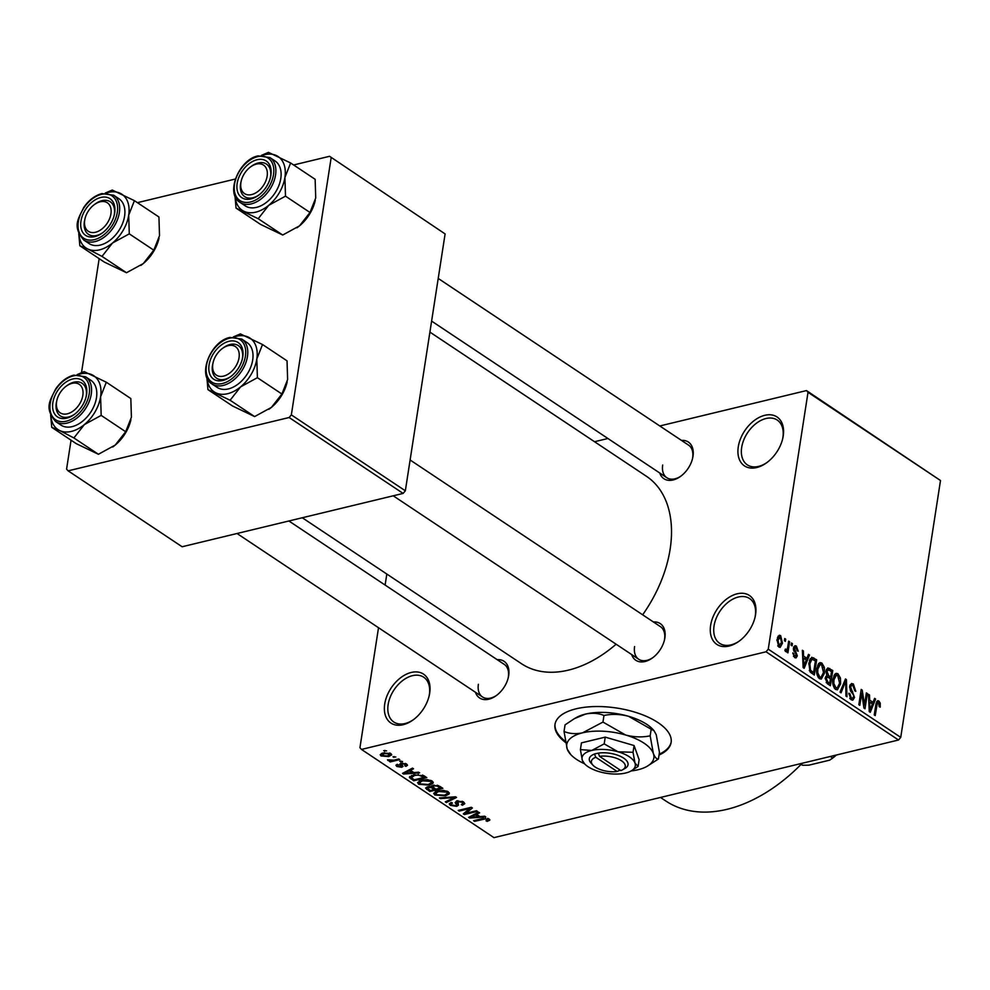 <?xml version="1.0" encoding="UTF-8"?>
<svg xmlns="http://www.w3.org/2000/svg" width="990" height="990" viewBox="0 0 990 990"><rect width="100%" height="100%" fill="white"/><g stroke="black" fill="none" stroke-linecap="round" stroke-linejoin="round"><path stroke-width="1.49" d="M384.726 704.001A29.378 19.231 123.7 0 1 411.246 672.457A29.378 19.231 123.7 0 1 429.685 693.161A29.378 19.231 123.7 0 1 429.214 695.586A29.378 19.231 123.7 0 1 412.941 720.039A29.378 19.231 123.7 0 1 384.726 704.001M429.054 696.242A26.928 17.634 -56.3 0 0 429.351 694.634A26.928 17.634 -56.3 0 0 423.671 677.185A26.928 17.634 -56.3 0 0 402.571 680.625A26.928 17.634 -56.3 0 0 388.142 704.583A26.928 17.634 -56.3 0 0 393.822 722.019A26.928 17.634 -56.3 0 0 413.474 719.643M710.634 625.358A29.378 19.231 123.7 0 1 737.154 593.802A29.378 19.231 123.7 0 1 755.58 614.505A29.378 19.231 123.7 0 1 755.123 616.943A29.378 19.231 123.7 0 1 738.837 641.384A29.378 19.231 123.7 0 1 710.634 625.358M754.962 617.587A26.928 17.634 -56.3 0 0 755.259 615.978A26.928 17.634 -56.3 0 0 749.579 598.542A26.928 17.634 -56.3 0 0 728.479 601.97A26.928 17.634 -56.3 0 0 714.05 625.928A26.928 17.634 -56.3 0 0 719.73 643.376A26.928 17.634 -56.3 0 0 739.382 640.988M738.268 446.861A29.378 19.231 123.7 0 1 764.787 415.305A29.378 19.231 123.7 0 1 783.214 436.008A29.378 19.231 123.7 0 1 782.756 438.446A29.378 19.231 123.7 0 1 766.47 462.887A29.378 19.231 123.7 0 1 738.268 446.861M782.595 439.09A26.928 17.634 -56.3 0 0 782.892 437.481A26.928 17.634 -56.3 0 0 777.212 420.045A26.928 17.634 -56.3 0 0 756.113 423.473A26.928 17.634 -56.3 0 0 741.683 447.43A26.928 17.634 -56.3 0 0 747.351 464.879A26.928 17.634 -56.3 0 0 767.015 462.491M659.031 755.061A58.769 25.653 -171.2 0 0 671.121 742.426A58.769 25.653 -171.2 0 0 658.004 722.589A58.769 25.653 -171.2 0 0 595.275 706.551A58.769 25.653 -171.2 0 0 554.982 724.445A58.769 25.653 -171.2 0 0 565.55 742.475M555.056 724.012A58.769 25.653 -171.2 0 0 565.352 741.349M681.491 440.414A22.04 14.429 123.7 0 1 692.988 456.316A22.04 14.429 123.7 0 1 692.641 458.147A22.04 14.429 123.7 0 1 680.427 476.475A22.04 14.429 123.7 0 1 659.773 473.022M692.48 458.803A19.59 12.82 -56.3 0 0 692.654 457.788A19.59 12.82 -56.3 0 0 688.533 445.104L438.211 278.438M653.388 621.968A22.04 14.429 123.7 0 1 664.884 637.857A22.04 14.429 123.7 0 1 664.538 639.688A22.04 14.429 123.7 0 1 652.323 658.028A22.04 14.429 123.7 0 1 631.669 654.576M664.377 640.344A19.59 12.82 -56.3 0 0 664.55 639.342A19.59 12.82 -56.3 0 0 660.429 626.645L410.107 459.979M497.178 659.662A22.04 14.429 123.7 0 1 508.674 675.564A22.04 14.429 123.7 0 1 508.328 677.383A22.04 14.429 123.7 0 1 496.114 695.723A22.04 14.429 123.7 0 1 475.46 692.27M508.167 678.039A19.59 12.82 -56.3 0 0 508.34 677.036A19.59 12.82 -56.3 0 0 504.219 664.352L288.894 520.988M802.197 763.253A146.904 96.178 123.7 0 1 665.849 801.009L660.503 797.457M429.907 332.108L646.396 476.252A112.625 73.743 123.7 0 1 670.131 549.215A112.625 73.743 123.7 0 1 642.646 614.815M616.126 644.218A112.625 73.743 123.7 0 1 521.557 663.758L302.284 517.758M392.981 756.818L395.839 757.016L392.981 756.818M393.834 760.172L398.772 758.971L399.762 759.627L390.221 761.929L389.243 761.273L390.765 760.914L387.486 759.8L393.834 760.172M399.7 761.298L402.559 761.496L399.7 761.298M401.185 763.228L406.643 764.057L407.521 765.258L405.962 766.384L404.811 765.777L405.207 764.342L402.41 763.822L401.792 764.193L403.004 766.421L401.73 767.287L396.804 766.47L395.913 765.233L397.262 764.305L398.413 764.911L398.129 766.112L400.554 766.681L399.725 764.119L401.185 763.228M404.811 765.777L405.356 763.426M398.413 764.911L398.129 766.112M400.554 766.681L401.519 763.154L401.024 766.359M413.857 772.571L418.609 772.188L419.649 772.868L403.549 774.044L402.522 773.363L412.496 768.116L413.523 768.797L410.454 770.307L413.857 772.571M432.135 781.036L432.89 783.412L429.363 785.132L418.683 784.278L417.582 782.583L421.641 780.132L427.321 779.65L432.135 781.036M433.236 782.694L433.113 782.001M448.247 791.765L449.002 794.129L445.475 795.861L434.783 795.007L433.682 793.299L437.753 790.862L443.433 790.379L448.247 791.765M449.349 793.423L449.213 792.73M489.122 818.977L489.728 820.227L487.154 821.378L486.003 820.76L487.538 819.312L485.496 818.854L474.594 821.354L473.616 820.698L482.514 818.557L489.815 819.683M488.095 818.47L487.884 819.819L487.686 818.334M378.514 627.71L359.939 747.71L361.474 749.43L766.037 651.791L768.252 649.168L808.013 392.3L806.479 390.58L940.5 480.521L808.013 392.3M361.474 749.43L493.961 837.639L696.242 788.832L898.524 740.013L766.037 651.791M479.952 816.577L484.716 816.205L485.743 816.886L469.656 818.062L468.617 817.381L478.603 812.134L479.63 812.815L476.561 814.324L479.952 816.577M466.005 813.26L476.499 810.736L477.477 811.379L464.372 814.547L463.32 813.854L469.706 808.558L459.187 811.095L458.209 810.439L471.327 807.283L472.379 807.976L466.005 813.26L466.302 811.379M457.9 800.7L458.457 805.179L456.724 806.355L450.351 805.365L449.25 803.83L451.316 802.457L452.467 803.063L451.094 803.954L451.848 804.969L455.796 805.687L456.823 805.167L455.128 802.63L456.761 800.885L463.617 801.999L464.817 803.67L462.441 805.229L461.291 804.623L462.85 803.558L462.008 802.308L457.776 801.529L456.774 802.197L456.984 800.836M439.399 797.915L455.586 796.802L456.551 797.445L446.341 802.543L445.327 801.863L454.596 797.532L440.426 798.596L439.399 797.915M431.281 786.06L431.145 786.939L433.014 785.268L439.857 786.332L442.889 788.349L429.784 791.517L425.601 788.077L427.334 786.902L431.046 786.493M409.835 776.445L409.625 777.868L413.572 774.848L423.918 775.715L426.789 777.633L413.671 780.788L409.414 777.162M383.13 752.969L390.889 753.576L391.718 754.826L388.686 756.583L381.014 755.952L380.197 754.689L383.13 752.969M383.736 750.668L386.595 750.865L383.736 750.668M594.544 441.726L607.922 438.496M659.798 425.972L806.479 390.58M784.389 640.703L784.724 638.525L785.713 639.181L785.367 641.359L784.389 640.703M787.755 646.878L788.646 641.136L789.624 641.792L787.916 652.88L786.939 652.224L787.211 650.455L785.738 651.643L784.897 650.43L785.416 649.032L786.097 649.7L787.223 649.032L787.755 646.878M785.07 649.947L787.223 649.032M791.109 645.183L791.455 643.005L792.433 643.661L792.099 645.839L791.109 645.183M796.059 647.596L794.475 648.438L797.334 655.875L796.022 657.942L794.636 657.57L792.854 652.893L794.846 655.962L796.319 655.454L793.448 648.066L794.945 645.69L796.368 646.062L798.212 651.222L797.198 650.764L796.059 647.596L793.497 647.769M793.46 656.296L796.319 655.454M806.937 658.338L808.484 654.353L809.511 655.034L804.177 668.287L803.15 667.594L802.37 650.282L803.397 650.962L803.546 656.073L806.937 658.338L804.771 658.857M821.873 663.04L824.311 667.31L824.472 673.175L821.304 679.091L819.448 678.67C816.911 675.885 816.057 672.433 816.886 668.324L818.705 663.498L820.042 662.607L821.873 663.04L818.408 663.882M837.973 673.769L840.423 678.026L840.584 683.904L837.404 689.82L835.548 689.399C833.023 686.615 832.169 683.162 832.986 679.053L834.805 674.227L836.142 673.336L837.973 673.769L834.508 674.598M878.848 700.982L880.221 703.073L880.234 707.145L879.219 706.687L878.526 702.727L877.301 703.185L875.222 715.584L874.244 714.941L875.841 704.595L877.647 700.673L878.848 700.982L876.695 701.502M878.526 702.727L876.039 703.482M768.252 649.168L900.739 737.377L940.5 480.521M873.044 702.356L874.591 698.358L875.618 699.051L870.272 712.293L869.245 711.612L868.477 694.287L869.505 694.98L869.653 700.091L873.044 702.356L870.878 702.875M864.493 705.09L866.374 692.889L867.351 693.545L865 708.778L863.948 708.085L861.708 693.111L859.815 705.338L858.837 704.682L861.189 689.448L862.24 690.141L864.493 705.09L863.54 705.313M849.618 686.392L851.487 683.508L853.355 684.003L855.805 691.317L854.791 690.859L852.996 685.724L851.697 685.365L850.596 687.01L854.543 697.443L852.786 700.202L851.115 699.757L848.863 693.235L849.878 693.693L851.363 697.95L852.576 698.297L853.578 696.737L853.504 694.98L850.546 691.008L849.618 686.392M840.027 692.159L845.46 678.967L846.413 679.61L846.97 696.774L845.955 696.106L845.72 681.108L841.054 692.839L840.027 692.159M826.044 670.973L827.838 667.891L832.763 670.515L830.4 685.748L827.355 683.719L825.252 678.101L826.811 675.613L826.044 670.973M808.88 663.114L811.738 657.298L816.663 659.785L814.3 675.032L810.043 671.888L808.88 663.114M776.989 639.614L779.254 635.258L780.627 635.58L782.471 643.141L780.219 647.373L778.845 647.052L776.989 639.614M385.122 585.053L386.818 574.039M137.412 202.665L235.348 179.029M293.622 164.971L329.571 156.296L445.104 233.925L329.571 156.296M71.057 440.191L66.578 469.124L68.124 470.844L182.123 546.752L403.128 493.416L289.13 417.508L291.345 414.884L331.106 158.016M291.345 414.884L405.343 490.793L445.104 233.925M68.124 470.844L289.13 417.508M81.514 372.636L99.161 258.65M405.343 490.793L403.128 493.416M900.739 737.377L898.524 740.013M634.59 646.569A19.59 12.82 -56.3 0 0 638.711 659.253A19.59 12.82 -56.3 0 0 652.868 657.62M478.38 684.263A19.59 12.82 -56.3 0 0 482.501 696.96A19.59 12.82 -56.3 0 0 496.658 695.314M662.694 465.028A19.59 12.82 -56.3 0 0 666.815 477.712A19.59 12.82 -56.3 0 0 680.971 476.079M659.167 754.182A58.769 25.653 -171.2 0 0 671.183 741.993M879.058 703.358L880.221 703.073M874.195 699.398L875.618 699.051M868.515 695.215L869.505 694.98M868.75 700.314L869.653 700.091M870.829 707.739L872.438 703.915L869.703 702.096L869.938 710.325L870.829 707.739M869.195 710.498L869.938 710.325M868.836 702.306L869.703 702.096M866.238 693.817L867.351 693.545M860.582 693.384L861.708 693.111M861.04 690.438L862.24 690.141M850.101 684.795L853.355 684.003M849.531 687.27L850.596 687.01M853.244 697.752L854.543 697.443M848.789 693.953L849.878 693.693M849.754 698.346L851.363 697.95M845.064 679.932L846.413 679.61M844.458 681.417L845.72 681.108M839.421 678.274L840.423 678.026M839.433 684.177L840.584 683.904M835.82 687.605L837.218 687.939L839.607 683.224L837.713 675.551L836.377 675.23L833.964 679.746L833.84 683.471L835.82 687.605L834.224 687.988M832.85 683.706L833.84 683.471M832.862 680.019L833.964 679.746M830.598 671.034L832.763 670.515M827.541 683.843L829.707 683.323L830.4 678.769L827.516 676.999L825.4 677.432M825.19 678.756L826.279 678.496L827.999 682.184L829.707 683.323M827.516 676.999L826.279 678.496M828.519 677.507L830.684 676.987L831.513 671.641L828.383 669.772L826.192 670.255M825.833 676.393L828.741 675.7L830.684 676.987M825.957 671.876L827.034 671.616L828.741 675.7M828.383 669.772L827.034 671.616M823.309 667.545L824.311 667.31M823.321 673.448L824.472 673.175M819.708 676.888L821.118 677.21L823.494 672.495L821.601 664.822L820.265 664.513L817.851 669.03L817.74 672.742L819.708 676.888L818.124 677.271M816.75 672.99L817.74 672.742M816.75 669.29L817.851 669.03M810.216 658.734L813.78 657.88M814.498 660.318L816.663 659.785M813.594 672.594L815.401 660.912L811.949 659.191L809.857 663.783L810.513 670.205L813.594 672.594L811.429 673.113M810.043 671.876L811.862 671.443M809.288 670.502L810.513 670.205M808.756 664.055L809.857 663.783M809.412 660.664L810.835 660.318M808.087 655.38L809.511 655.034M802.42 651.197L803.397 650.962M802.643 656.296L803.546 656.073M804.734 663.721L806.33 659.897L803.608 658.078L803.83 666.307L804.734 663.721M803.1 666.48L803.83 666.307M802.729 658.288L803.608 658.078M793.856 646.668L796.368 646.062M793.374 648.71L794.475 648.438M793.423 649.885L794.562 649.613M795.762 656.246L797.334 655.875M792.829 653.598L793.869 653.351M791.307 643.933L792.433 643.661M788.51 642.065L789.624 641.792M785.144 650.95L787.211 650.455M784.587 639.453L785.713 639.181M778.053 636.199L780.627 635.58M781.308 643.413L782.471 643.141M777.744 645.827L779.91 645.653L777.93 646.136M776.89 640.431L777.991 640.159L779.118 645.492L781.494 642.485L780.355 637.139L777.472 637.498M780.355 637.139L777.991 640.159M487.315 820.326L487.154 821.378M485.607 818.099L485.496 818.854M474.742 820.425L474.594 821.354M469.854 816.725L469.656 818.062M476.747 813.099L476.561 814.324M473.356 817.047L478.096 816.725L475.361 814.918L470.423 817.344L473.356 817.047M478.281 815.475L478.096 816.725M470.584 816.342L470.423 817.344M475.546 813.743L475.361 814.918M464.644 812.753L464.372 814.547M469.842 807.642L469.706 808.558M459.335 810.179L459.187 811.095M462.639 803.967L462.441 805.229M462.169 801.244L462.008 802.308M457.232 803.125L456.724 806.355M450.772 802.618L450.351 805.365M446.539 801.294L446.341 802.543M454.695 796.863L454.596 797.532M440.538 797.841L440.426 798.596M445.624 794.883L445.475 795.861M435.303 791.691L434.783 795.007M436.33 791.27L436.305 794.624L444.51 795.205L447.529 793.386L446.713 792.136L438.694 791.53L435.513 793.337L435.798 791.468M438.83 790.626L438.694 791.53M446.886 791.072L446.713 792.136M429.969 790.255L429.784 791.517M427.123 786.951L426.739 789.488M430.328 790.49L434.251 789.55L431.256 787.669L428.534 787.495L427.445 788.176L430.328 790.49M434.449 788.288L434.251 789.55M428.658 786.704L428.534 787.495M431.541 785.837L431.256 787.669M435.786 789.179L440.377 788.065L437.122 786.048L434.016 785.924L432.779 786.716L435.786 789.179M440.575 786.803L440.377 788.065M434.14 785.07L434.016 785.924M437.258 785.194L437.122 786.048M438.471 785.577L438.298 786.679M429.512 784.154L429.363 785.132M419.191 780.962L418.683 784.278M420.23 780.541L420.206 783.907L428.41 784.476L431.417 782.669L430.613 781.407L422.582 780.801L419.401 782.62L419.698 780.739M422.718 779.91L422.582 780.801M430.774 780.343L430.613 781.407M413.87 779.526L413.671 780.788M414.228 779.774L424.277 777.348L418.139 774.984L414.538 775.504L411.357 777.62L414.228 779.774M424.463 776.086L424.277 777.348M411.568 775.442L411.357 777.62M414.674 774.601L414.538 775.504M418.25 774.242L418.139 774.984M422.68 775.034L422.507 776.172M403.759 772.707L403.549 774.044M410.652 769.094L410.454 770.307M407.261 773.029L411.989 772.72L409.266 770.901L404.328 773.326L407.261 773.029M412.186 771.457L411.989 772.72M404.477 772.336L404.328 773.326M409.439 769.725L409.266 770.901M406.358 763.884L405.962 766.384M402.534 763.03L402.41 763.822M401.965 763.08L401.792 764.193M402.113 764.812L401.73 767.287M397.139 764.342L396.804 766.47M400.826 761.025L400.69 761.941M390.369 761.013L390.221 761.929M388.031 759.751L387.907 760.543M394.107 756.546L393.958 757.474M388.835 755.593L388.686 756.583M381.397 753.538L381.014 755.952M382.412 755.642L387.696 755.927L389.503 753.885L384.194 753.6L382.412 755.642L382.165 753.241M384.33 752.722L384.194 753.6M389.652 752.969L390.011 754.652L390.233 753.204M384.863 750.395L384.714 751.311M78.086 374.604A32.311 21.161 123.7 0 1 92.095 374.814A32.311 21.161 123.7 0 1 100.596 396.718A32.311 21.161 -56.3 0 1 84.385 424.574A32.311 21.161 123.7 0 1 71.428 431.405A32.311 21.161 123.7 0 1 59.66 430.539L73.891 437.951L84.385 424.574L101.178 415.392L100.596 396.718L106.314 382.214L84.162 371.596L77.096 374.628M66.689 418.164A22.04 14.429 123.7 0 1 52.854 402.645A22.04 14.429 123.7 0 1 72.753 378.984A22.04 14.429 123.7 0 1 86.217 396.334A22.04 14.429 123.7 0 1 74.015 414.674A22.04 14.429 123.7 0 1 66.689 418.164M66.38 386.063A17.139 11.224 -56.3 0 0 57.618 397.819A17.139 11.224 -56.3 0 0 56.876 400.319A17.139 11.224 -56.3 0 0 65.142 414.129A17.139 11.224 -56.3 0 0 81.824 399.329A17.139 11.224 -56.3 0 0 79.93 384.85A17.139 11.224 -56.3 0 0 66.38 386.063L67.431 385.296A19.59 12.82 123.7 0 1 82.108 383.303A19.59 12.82 123.7 0 1 86.056 396.99A19.59 12.82 -56.3 0 0 82.108 383.303A19.59 12.82 -56.3 0 0 73.953 382.19A19.59 12.82 -56.3 0 0 66.887 385.704M56.752 400.938A19.59 12.82 -56.3 0 0 60.402 415.911A19.59 12.82 -56.3 0 0 68.558 417.013A19.59 12.82 -56.3 0 0 74.559 414.266A19.59 12.82 123.7 0 1 60.402 415.911A19.59 12.82 123.7 0 1 56.591 401.594L56.876 400.319M72.171 426.628A26.928 17.634 -56.3 0 0 94.384 405.195A26.928 17.634 -56.3 0 0 90.808 380.259L85.561 376.769A26.928 17.634 123.7 0 1 89.15 401.705A26.928 17.634 123.7 0 1 66.936 423.138A26.928 17.634 123.7 0 1 55.712 421.604L60.947 425.094A26.928 17.634 -56.3 0 0 72.171 426.628M106.314 382.214L130.828 398.549L131.41 417.223L125.693 431.727L115.199 445.092L98.406 454.274L73.891 437.951M125.693 431.727L101.178 415.392M98.406 454.274L76.255 443.656L51.74 427.321L59.66 430.539A32.311 21.161 123.7 0 1 50.824 415.553M50.663 415.157L51.74 427.321M130.94 419.673A32.311 21.161 123.7 0 1 130.89 419.909A32.311 21.161 123.7 0 1 115.199 445.092A32.311 21.161 123.7 0 1 112.984 446.799A32.311 21.161 123.7 0 1 112.699 447.01M212.64 367.76A17.139 11.224 -56.3 0 0 226.92 374.839A17.139 11.224 -56.3 0 0 239.209 353.999A17.139 11.224 -56.3 0 0 222.577 348.356A17.139 11.224 -56.3 0 0 213.085 362.625A17.139 11.224 -56.3 0 0 212.64 367.76M242.649 354.036A19.59 12.82 123.7 0 1 242.265 359.296A19.59 12.82 -56.3 0 0 238.318 345.597A19.59 12.82 123.7 0 1 242.649 354.036M212.949 363.243A19.59 12.82 -56.3 0 0 216.612 378.205A19.59 12.82 -56.3 0 0 224.767 379.318A19.59 12.82 -56.3 0 0 230.769 376.571A19.59 12.82 123.7 0 1 216.612 378.205A19.59 12.82 123.7 0 1 212.281 369.765A19.59 12.82 123.7 0 1 212.788 363.899L213.085 362.625M222.577 348.356L223.641 347.601A19.59 12.82 123.7 0 1 238.318 345.597A19.59 12.82 -56.3 0 0 230.163 344.495A19.59 12.82 -56.3 0 0 223.097 347.997M111.103 210.152A17.139 11.224 -56.3 0 0 94.483 204.509A17.139 11.224 -56.3 0 0 84.979 218.778A17.139 11.224 -56.3 0 0 84.534 223.913A17.139 11.224 -56.3 0 0 98.827 230.992A17.139 11.224 -56.3 0 0 111.103 210.152M84.855 219.384A19.59 12.82 -56.3 0 0 88.506 234.358A19.59 12.82 -56.3 0 0 96.661 235.472A19.59 12.82 -56.3 0 0 102.663 232.724A19.59 12.82 123.7 0 1 88.506 234.358A19.59 12.82 123.7 0 1 84.175 225.918A19.59 12.82 123.7 0 1 84.695 220.052L84.979 218.778M94.483 204.509L95.547 203.754A19.59 12.82 123.7 0 1 110.212 201.75A19.59 12.82 123.7 0 1 114.543 210.189A19.59 12.82 123.7 0 1 114.159 215.449A19.59 12.82 -56.3 0 0 110.212 201.75A19.59 12.82 -56.3 0 0 102.057 200.648A19.59 12.82 -56.3 0 0 94.991 204.15M266.137 180.081A17.139 11.224 -56.3 0 0 264.243 165.615A17.139 11.224 -56.3 0 0 250.693 166.815A17.139 11.224 -56.3 0 0 241.931 178.584A17.139 11.224 -56.3 0 0 241.189 181.083A17.139 11.224 -56.3 0 0 249.455 194.894A17.139 11.224 -56.3 0 0 266.137 180.081M250.693 166.815L251.745 166.048A19.59 12.82 123.7 0 1 266.421 164.055A19.59 12.82 123.7 0 1 270.369 177.742A19.59 12.82 -56.3 0 0 266.421 164.055A19.59 12.82 -56.3 0 0 258.266 162.942A19.59 12.82 -56.3 0 0 251.2 166.456M241.065 181.69A19.59 12.82 -56.3 0 0 244.716 196.663A19.59 12.82 -56.3 0 0 252.871 197.777A19.59 12.82 -56.3 0 0 258.873 195.03A19.59 12.82 123.7 0 1 244.716 196.663A19.59 12.82 123.7 0 1 240.892 182.358L241.189 181.083M801.219 764.255L802.717 765.258L808.818 765.183L829.67 760.159L832.689 758.031A41.63 27.25 -56.3 0 0 836.154 755.061M830.338 756.471L832.689 758.031M836.426 754.999A39.179 25.653 123.7 0 1 831.934 758.625L831.39 759.021M801.021 764.453A41.63 27.25 -56.3 0 0 802.717 765.258M262.523 344.52L287.038 360.843L287.62 379.529L281.903 394.02L271.409 407.397L254.616 416.58L232.464 405.95L207.937 389.627L230.101 400.245L240.595 386.88L257.388 377.697L256.806 359.011L262.523 344.52L240.372 333.902L233.306 336.934M234.296 336.897A32.311 21.161 123.7 0 1 236.536 336.254A32.311 21.161 123.7 0 1 248.292 337.12A32.311 21.161 123.7 0 1 256.806 359.011A32.311 21.161 123.7 0 1 240.595 386.88A32.311 21.161 123.7 0 1 215.87 392.844A32.311 21.161 123.7 0 1 207.034 377.846M228.962 341.29A22.04 14.429 123.7 0 1 242.426 358.64A22.04 14.429 123.7 0 1 230.225 376.967A22.04 14.429 123.7 0 1 222.886 380.469A22.04 14.429 123.7 0 1 209.063 364.951A22.04 14.429 123.7 0 1 228.962 341.29M211.922 383.91L217.156 387.399A26.928 17.634 -56.3 0 0 228.381 388.921A26.928 17.634 -56.3 0 0 250.594 367.5A26.928 17.634 -56.3 0 0 247.017 342.565L241.77 339.075A26.928 17.634 123.7 0 1 245.359 364.011A26.928 17.634 123.7 0 1 223.146 385.444A26.928 17.634 123.7 0 1 211.922 383.91C196.936 375.482 210.783 340.931 230.014 337.429L241.77 339.075M281.903 394.02L257.388 377.697M254.616 416.58L230.101 400.245M206.873 377.462L207.937 389.627M287.149 381.979A32.311 21.161 123.7 0 1 287.1 382.202A32.311 21.161 123.7 0 1 271.409 407.397A32.311 21.161 123.7 0 1 269.193 409.093A32.311 21.161 123.7 0 1 268.896 409.303M106.19 193.05A32.311 21.161 123.7 0 1 120.198 193.273A32.311 21.161 123.7 0 1 128.7 215.164A32.311 21.161 -56.3 0 1 112.489 243.033A32.311 21.161 123.7 0 1 99.532 249.864A32.311 21.161 123.7 0 1 87.776 248.997L101.995 256.398L112.489 243.033L129.282 233.85L128.7 215.164L134.417 200.673L112.266 190.055L105.2 193.087M94.792 236.622A22.04 14.429 123.7 0 1 80.957 221.104A22.04 14.429 123.7 0 1 100.856 197.443A22.04 14.429 123.7 0 1 114.32 214.793A22.04 14.429 123.7 0 1 102.118 233.12A22.04 14.429 123.7 0 1 94.792 236.622M100.275 245.075A26.928 17.634 -56.3 0 0 122.488 223.653A26.928 17.634 -56.3 0 0 118.911 198.718L113.677 195.228A26.928 17.634 123.7 0 1 117.253 220.164A26.928 17.634 123.7 0 1 95.04 241.597A26.928 17.634 123.7 0 1 83.816 240.063L89.05 243.552A26.928 17.634 -56.3 0 0 100.275 245.075M134.417 200.673L158.932 216.996L159.514 235.682L153.797 250.173L143.303 263.55L126.51 272.733L101.995 256.398M153.797 250.173L129.282 233.85M126.51 272.733L104.358 262.103L79.843 245.78L87.776 248.997A32.311 21.161 123.7 0 1 78.928 233.999M78.767 233.615L79.843 245.78M159.056 238.132A32.311 21.161 123.7 0 1 158.994 238.355A32.311 21.161 123.7 0 1 143.303 263.55A32.311 21.161 123.7 0 1 141.087 265.246A32.311 21.161 123.7 0 1 140.803 265.456M290.627 162.979L315.142 179.301L315.723 197.988L310.006 212.479L299.512 225.844L282.719 235.026L260.568 224.408L236.053 208.086L258.204 218.703L268.698 205.338L285.491 196.156L284.91 177.47L290.627 162.979L268.476 152.361L261.41 155.381M262.399 155.356A32.311 21.161 123.7 0 1 264.639 154.712A32.311 21.161 123.7 0 1 276.408 155.566A32.311 21.161 123.7 0 1 284.91 177.47A32.311 21.161 123.7 0 1 268.698 205.338A32.311 21.161 123.7 0 1 243.973 211.303A32.311 21.161 123.7 0 1 235.137 196.305M257.066 159.737A22.04 14.429 123.7 0 1 270.53 177.086A22.04 14.429 123.7 0 1 258.328 195.426A22.04 14.429 123.7 0 1 250.99 198.928A22.04 14.429 123.7 0 1 237.167 183.397A22.04 14.429 123.7 0 1 257.066 159.737M240.026 202.368L245.26 205.858A26.928 17.634 -56.3 0 0 256.484 207.38A26.928 17.634 -56.3 0 0 278.697 185.959A26.928 17.634 -56.3 0 0 275.121 161.024L269.874 157.534A26.928 17.634 123.7 0 1 273.463 182.469A26.928 17.634 123.7 0 1 251.25 203.891A26.928 17.634 123.7 0 1 240.026 202.368C225.039 193.941 238.887 159.39 258.118 155.888L269.874 157.534M310.006 212.479L285.491 196.156M282.719 235.026L258.204 218.703M234.977 195.909L236.053 208.086M315.253 200.426A32.311 21.161 123.7 0 1 315.204 200.661A32.311 21.161 123.7 0 1 299.512 225.844A32.311 21.161 123.7 0 1 297.297 227.552A32.311 21.161 123.7 0 1 297 227.762M622.586 769.799A17.139 7.487 -171.2 0 0 620.52 760.172A17.139 7.487 -171.2 0 0 599.532 756.36L620.879 770.567A17.139 7.487 -171.2 0 0 622.586 769.799L624.962 768.463A19.59 8.551 -171.2 0 0 622.462 757.387A19.59 8.551 -171.2 0 0 598.319 753.143L594.47 753.984L595.794 757.263L617.141 771.47L620.223 770.133M595.794 757.263A17.139 7.487 -171.2 0 0 592.973 765.208A17.139 7.487 -171.2 0 0 617.141 771.47M594.569 754.046A19.59 8.551 -171.2 0 0 591.117 763.216L592.973 765.208M631.076 770.975L638.092 766.446L634.986 763.067L633.031 752.289L634.083 745.544L605.236 737.129L581.452 742.871L580.4 749.616L582.355 760.394L584.533 763.773A26.928 11.756 -171.2 0 0 599.297 771.68A26.928 11.756 -171.2 0 0 625.618 773.017A26.928 11.756 -171.2 0 0 631.076 770.975A26.928 11.756 -171.2 0 0 634.986 763.067A26.928 11.756 -171.2 0 0 618.045 751.794L604.197 743.874L605.236 737.129M638.092 766.446L639.132 759.701L634.083 745.544M633.031 752.289L618.045 751.794A26.928 11.756 -171.2 0 0 591.723 750.457L580.4 749.616M604.197 743.874L591.723 750.457A26.928 11.756 -171.2 0 0 582.355 760.394A26.928 11.756 -171.2 0 0 584.533 763.773M631.1 770.962A44.067 19.243 -171.2 0 0 638.018 769.75A44.067 19.243 -171.2 0 0 646.94 766.409A44.067 19.243 -171.2 0 0 653.351 753.477A44.067 19.243 -171.2 0 0 625.618 735.013A44.067 19.243 -171.2 0 0 582.566 732.823A44.067 19.243 -171.2 0 0 567.233 749.096A44.067 19.243 -171.2 0 0 570.784 754.627A44.067 19.243 -171.2 0 0 584.508 763.748M651.185 729.234L653.994 730.632L656.246 734.753L659.439 752.4L658.424 758.996C656.543 759.169 654.86 757.338 653.351 753.477L650.158 735.83L651.185 729.234L628.526 716.29C620.099 714.099 611.919 713.827 603.987 715.473L602.96 722.069L582.566 732.823C575.722 734.246 569.547 733.788 564.04 731.462L565.055 724.866L574.423 718.629L585.461 714.099C592.305 712.689 598.48 713.146 603.987 715.473M650.158 735.83C642.225 737.476 634.046 737.204 625.618 735.013L602.96 722.069M564.04 731.462L567.233 749.096L570.784 754.627M646.94 766.409L658.424 758.996M653.994 730.632L652.695 729.234A44.067 19.243 -171.2 0 0 628.526 716.29A44.067 19.243 8.8 0 0 585.461 714.099A44.067 19.243 -171.2 0 0 576.539 717.441L574.423 718.629M599.532 756.36L598.319 753.143M619.257 769.49L619.121 770.393M875.717 705.4L876.843 705.127M869.047 707.021L869.863 706.823M851.19 691.862L852.6 691.527M843.567 683.546L844.928 683.224M826.526 669.265L829.731 668.485M826.167 682.617L827.999 682.184M802.94 663.003L803.769 662.805M793.869 651.247L795.44 650.863M483.739 818.297L483.603 819.176M472.75 815.203L472.577 816.329M456.613 800.922L456.155 803.917M452.207 797.037L452.096 797.742M432.878 785.305L432.407 788.325M411.469 775.492L410.924 778.957M406.643 771.198L406.469 772.311M400.777 763.34L400.455 765.406M66.206 421.22A25.468 16.669 -56.3 0 0 89.199 393.871A25.468 16.669 -56.3 0 0 73.223 375.94A25.468 16.669 -56.3 0 0 50.243 403.276A25.468 16.669 -56.3 0 0 66.206 421.22M229.433 338.233A25.468 16.669 -56.3 0 0 206.44 365.582A25.468 16.669 -56.3 0 0 222.416 383.514A25.468 16.669 -56.3 0 0 245.409 356.177A25.468 16.669 -56.3 0 0 229.433 338.233M94.31 239.667A25.468 16.669 -56.3 0 0 117.303 212.33A25.468 16.669 -56.3 0 0 101.326 194.387A25.468 16.669 -56.3 0 0 78.346 221.735A25.468 16.669 -56.3 0 0 94.31 239.667M257.536 156.692A25.468 16.669 -56.3 0 0 234.543 184.029A25.468 16.669 -56.3 0 0 250.519 201.972A25.468 16.669 -56.3 0 0 273.512 174.636A25.468 16.669 -56.3 0 0 257.536 156.692M877.895 702.591L876.15 703.011M851.697 685.365L849.729 685.835M852.576 698.297L850.15 698.878M837.218 687.939L834.632 688.557M836.377 675.23L833.827 675.848M821.118 677.21L818.532 677.828M820.265 664.513L817.728 665.132M811.949 659.191L809.733 659.724M786.567 649.799L784.983 650.17M462.85 803.558L463.147 801.702M451.094 803.954L451.316 802.457M447.529 793.386L447.814 791.505M427.445 788.176L427.655 786.827M432.779 786.716L433.001 785.268M431.417 782.669L431.714 780.776M405.764 765.097L405.987 763.686M397.634 765.456L397.77 764.577M85.561 376.769L73.805 375.123C66.788 377.017 60.724 381.645 55.613 389.021C50.837 399.626 43.511 407.558 55.712 421.604M482.501 696.96L237.018 533.499M393.228 495.804L638.711 659.253M666.815 477.712L431.615 321.107M113.677 195.228L101.908 193.582C94.892 195.476 88.828 200.104 83.729 207.479C78.94 218.072 71.627 226.017 83.816 240.063"/></g></svg>
